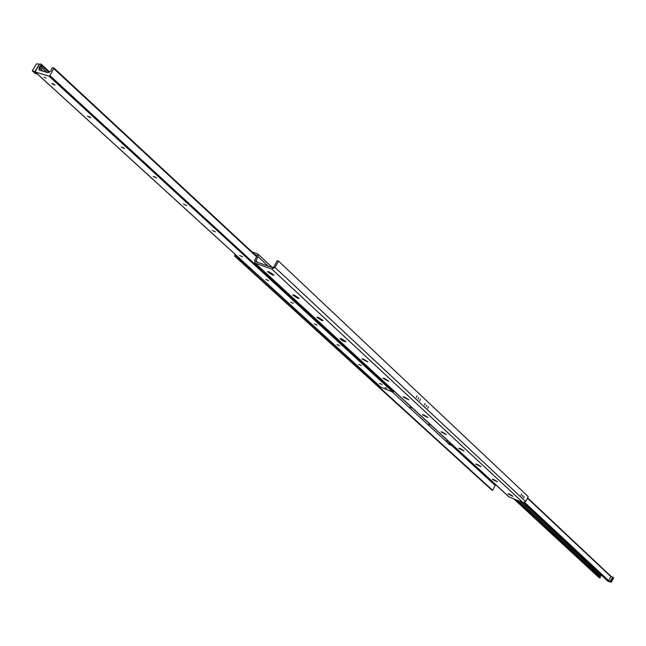 <?xml version="1.0" encoding="UTF-8"?>
<svg xmlns="http://www.w3.org/2000/svg" width="646" height="646" viewBox="0 0 646 646"><rect width="100%" height="100%" fill="white"/><g stroke="black" fill="none" stroke-linecap="round" stroke-linejoin="round"><path stroke-width="0.97" d="M321.611 320.408L316.911 317.307L318.381 317.42L323.089 320.529L321.611 320.408M297.636 298.242L292.791 295.02L294.253 295.117L299.106 298.339L297.636 298.242M272.499 274.994L267.484 271.643L268.938 271.708L273.952 275.067L272.499 274.994M417.033 395.917L416.307 397.492L417.033 395.917M420.441 399.115L419.714 400.681L420.441 399.115M425.141 403.524L424.414 405.082L425.141 403.524M428.484 406.665L427.765 408.215L428.484 406.665M521.556 494.012L520.91 495.409L521.556 494.012M524.221 496.516L523.583 497.913L524.221 496.516M522.848 495.353L522.283 496.572L522.848 495.353M426.764 405.187L426.134 406.552L426.764 405.187M418.689 397.613L418.051 398.986L418.689 397.613M509.492 494.117L513.077 496.298L508.055 493.778L509.492 494.117M493.697 479.518L497.363 481.755L492.26 479.179L493.697 479.518M477.281 464.337L481.036 466.638L475.836 464.014L477.281 464.337M460.202 448.55L464.054 450.916L458.765 448.235L460.202 448.55M442.429 432.117L446.378 434.556L440.992 431.819L442.429 432.117M423.913 414.998L427.967 417.51L422.476 414.708L423.913 414.998M404.614 397.145L408.773 399.737L403.177 396.87L404.614 397.145M384.467 378.524L388.747 381.197L383.03 378.257L384.467 378.524M363.415 359.063L367.824 361.825L361.994 358.813L363.415 359.063M341.411 338.714L345.949 341.572C343.874 341.589 341.887 340.555 339.99 338.48L341.411 338.714M236.299 255.396L235.742 256.397L234.53 255.969L491.606 489.878L492.623 490.298L495.143 485.396L495.918 484.928M235.742 256.397L492.623 490.298M251.997 251.892L257.924 254.08L258.077 256.728L255.856 260.734L255.921 261.735L272.547 267.614L273.775 267.008L277.271 260.669L278.523 261.105L275.018 267.444L271.748 269.051L254.799 262.97L254.629 260.306L256.85 256.309L256.793 255.307L254.92 254.613M508.741 496.742L523.09 502.685L525.691 501.562L528.21 496.596L278.523 261.105M234.53 255.969L235.346 254.524M598.818 577.387L599.835 577.912L600.699 575.82L601.539 575.303M608.007 581.295L609.558 581.586M39.85 68.242L40.763 66.74L41.546 66.813L41.974 67.854L41.094 69.38L39.075 67.531L39.204 70.051L47.998 72.715L50.913 71.028L51.842 68.371L52.689 67.636L53.981 68.056L49.936 75.63L49.007 76.139L35.15 71.972L39.188 64.447L40.1 63.938L41.352 64.334L39.075 67.531M40.028 68.686L40.391 66.853M46.052 78.118L44.057 77.221L46.052 78.118M386.679 388.311L385.113 387.6L386.679 388.311M382.052 384.523L379.396 383.32L382.052 384.523M361.356 365.571L358.651 364.344L361.356 365.571M339.739 345.772L336.986 344.528L339.739 345.772M317.138 325.067L314.336 323.799L317.138 325.067M293.47 303.394L290.619 302.102L293.47 303.394M268.671 280.679L265.764 279.363L268.671 280.679M242.662 256.85L239.69 255.517L242.662 256.85M215.336 231.825L212.308 230.46L215.336 231.825M186.605 205.509L183.512 204.12L186.605 205.509M155.549 177.198L154.774 176.754M156.348 177.803L153.199 176.382L156.348 177.803M123.798 148.079L122.708 147.433M124.444 148.58L121.23 147.126L124.444 148.58M90.23 117.306L88.882 116.498M90.755 117.734L87.468 116.24L90.755 117.734M54.708 84.755L53.125 83.786M55.136 85.102L51.769 83.576L55.136 85.102M381.083 387.39L392.946 392.049L393.987 391.105M447.912 443.511L450.504 444.997L447.912 443.511L448.284 442.809L450.537 444.036M446.725 440.701L448.607 441.557L446.725 440.701M428.823 424.236L430.737 425.108L428.823 424.236M410.178 407.101L412.124 407.981L410.178 407.101M449.874 444.779L454.162 446.499M369.423 378.112L371.434 378.887L378.241 385.089L376.238 384.322L369.423 378.112M378.952 385.484L378.338 384.919M378.257 385.04L376.02 384.184L378.887 385.614M371.708 378.879L368.769 377.579L371.087 378.306M371.652 379.024L371.014 378.435M612.949 578.122L612.384 579.365L612.949 578.122M611.891 580.261L611.423 581.279L611.891 580.261M610.866 576.272L613.7 577.936L611.108 582.24L608.653 580.746L610.866 576.272M612.796 577.088L610.204 581.392L611.108 582.24M610.204 581.392L608.653 580.746M610.793 581.15L611.697 581.998M379.259 385.759L377.216 384.976L380.769 387.132M32.3 70.842L36.216 64.261L37.129 63.76L39.228 64.374L34.916 71.625L32.3 70.842L35.102 73.394L37.5 74.112M240.07 258.836L237.575 258.142L240.885 259.579M239.989 258.989L240.813 259.74M238.39 258.812L240.562 259.579L249.348 267.589L247.192 266.822L238.39 258.812M249.437 267.379L250.236 268.106M250.155 268.251L247.749 267.404L246.942 266.661L249.34 267.509M450.44 443.883L450.868 444.287L450.504 444.997M450.004 443.487L449.632 444.198M511.204 495.514L509.831 494.804L511.277 495.393M509.589 494.206L512.859 496.257L508.249 493.948L509.589 494.206M495.539 480.834L494.069 480.236L495.539 480.834M493.794 479.607L497.145 481.714L492.454 479.356L493.794 479.607M480.818 466.606L476.037 464.191L480.802 466.541M479.171 465.693L477.741 464.958L479.171 465.693M462.156 449.955L460.695 449.204L462.156 449.955M460.315 448.647L463.836 450.884L458.967 448.421L460.315 448.647M444.44 433.571L442.954 432.804L444.44 433.571M442.542 432.222L446.152 434.524L441.202 432.012L442.542 432.222M425.989 416.5L424.47 415.717L425.989 416.5M424.034 415.103L427.741 417.486L422.686 414.91L424.034 415.103M406.746 398.703L405.204 397.912L406.746 398.703M404.735 397.266L408.538 399.721L403.387 397.08L404.735 397.266M386.671 380.131L385.097 379.323L386.671 380.131M384.596 378.637L388.504 381.18L383.248 378.475L384.596 378.637M365.701 360.734L364.094 359.903L365.701 360.734M363.553 359.184L367.582 361.817L362.212 359.039L363.553 359.184M343.777 340.45L342.13 339.602L343.777 340.45M341.556 338.851L345.707 341.572L340.216 338.722L341.556 338.851M451.812 445.57L495.143 485.396M255.323 263.277L509.218 497.049M271.748 269.051L523.09 502.685M275.018 267.444L525.691 501.562M255.856 260.734L257.649 262.389M258.077 256.728L268.114 266.055M513.893 498.946L599.003 577.564M514.789 499.31L599.835 577.912M516.663 500.069L600.344 577.508M518.1 500.658L600.239 576.749M520.991 501.837L600.699 575.82M523.615 502.806L608.161 581.432M524.092 502.782L609 581.788M524.77 502.523L608.677 580.697M527.411 498.163L610.745 576.515M527.564 497.864L610.938 576.305M41.974 67.854L46.9 72.384M41.094 65.206L48.951 72.449M39.971 66.013L40.763 66.74M41.094 69.38L43.161 71.278M49.936 75.63L393.664 391.718M49.007 76.139L392.946 392.049M53.981 68.799L256.583 256.785M54.078 68.201L256.801 256.397M39.01 69.55L39.818 70.285M41.433 64.447L49.597 71.981M35.288 72.045L381.293 387.576M392.065 391.71L448.106 443.156M254.799 262.97L508.773 496.766M257.948 254.112L272.386 267.557M513.828 498.922L598.899 577.492M523.583 502.806L608.072 581.376M527.58 497.84L611.003 576.329M53.981 68.056L256.817 256.373M41.352 64.334L49.621 71.964M35.15 71.972L381.172 387.503M392.049 391.702L448.098 443.164"/></g></svg>

